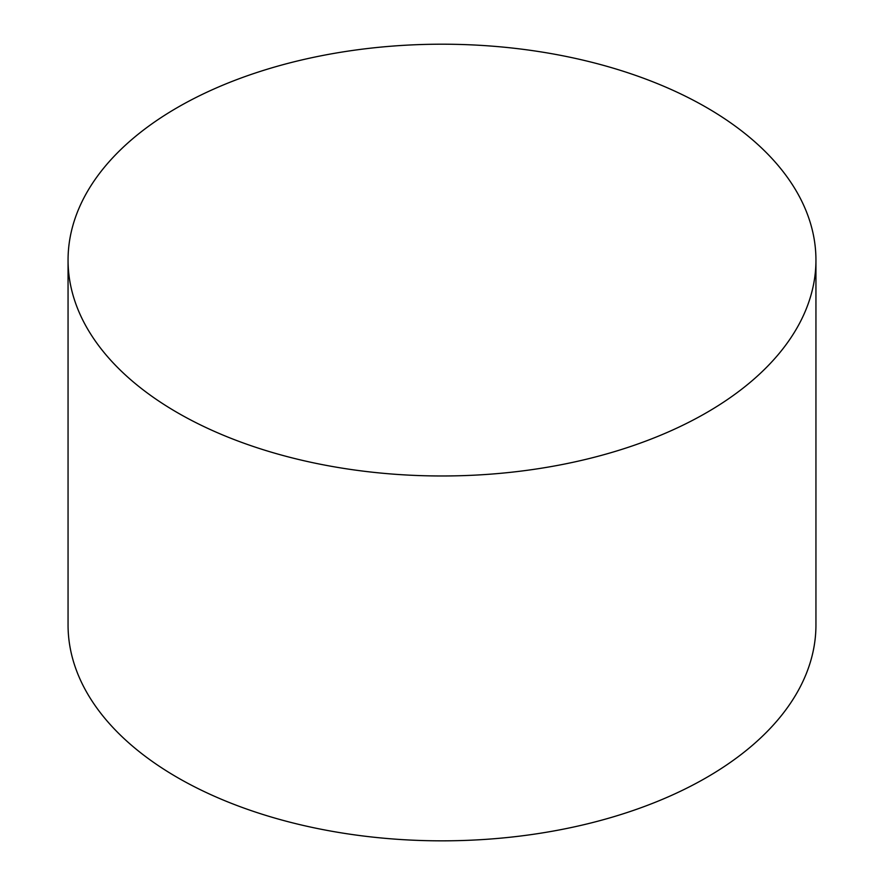 <?xml version="1.0" encoding="UTF-8"?>
<svg xmlns="http://www.w3.org/2000/svg" width="884" height="884" viewBox="0 0 884 884"><rect width="100%" height="100%" fill="white"/><g stroke="black" fill="none" stroke-linecap="round" stroke-linejoin="round"><path stroke-width="1.33" d="M177.585 412.751A373.943 215.895 0 0 0 585.097 459.547A373.943 215.895 0 0 0 815.943 260.095A373.943 215.895 0 0 0 442 44.2A373.943 215.895 0 0 0 68.057 260.095A373.943 215.895 0 0 0 177.585 412.751M68.057 260.095L68.057 624.944A373.943 215.895 0 0 0 177.585 777.611A373.943 215.895 0 0 0 585.097 824.407A373.943 215.895 0 0 0 815.943 624.944L815.943 260.095"/></g></svg>
